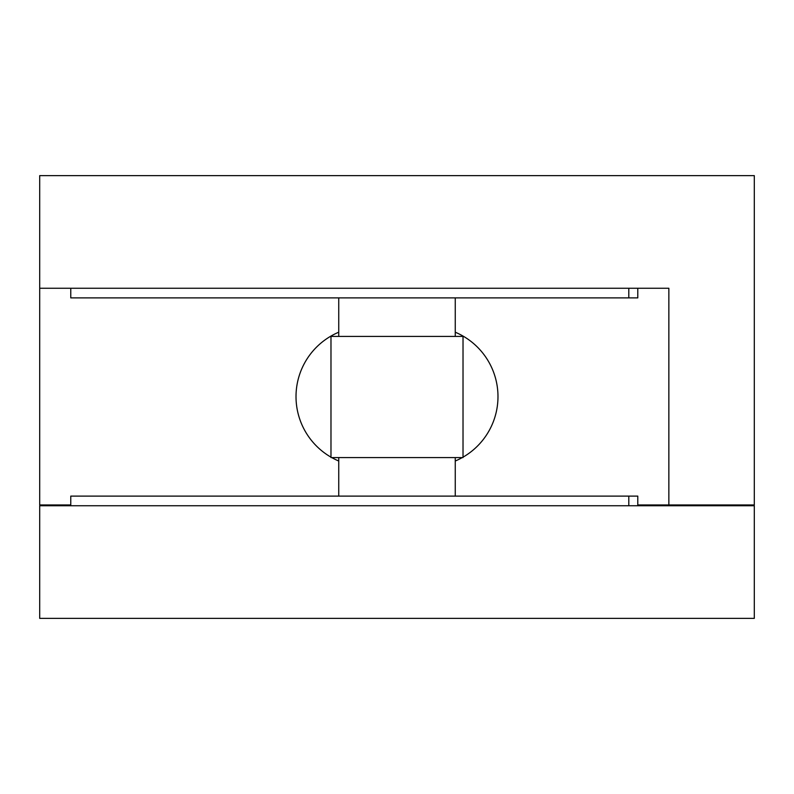 <?xml version="1.0" encoding="UTF-8"?>
<svg xmlns="http://www.w3.org/2000/svg" width="794" height="794" viewBox="0 0 794 794"><rect width="100%" height="100%" fill="white"/><g stroke="black" fill="none" stroke-linecap="round" stroke-linejoin="round"><path stroke-width="1.19" d="M651.775 504.964L651.775 505.748M637.79 288.252L637.79 297.889L70.765 297.889L70.765 288.252M754.3 175.633L39.7 175.633L39.7 288.252L668.856 288.252L668.856 504.964L754.3 504.964L754.3 175.633M455.26 461.016A69.902 69.902 0 0 0 462.257 457.582M463.021 457.155A69.902 69.902 0 0 0 455.26 332.21M338.74 332.21A69.902 69.902 0 0 0 330.979 457.155M331.743 457.582A69.902 69.902 0 0 0 338.74 461.016M39.7 288.252L39.7 504.964L70.765 504.964M637.79 504.964L668.856 504.964M39.7 618.367L39.7 505.748L754.3 505.748L754.3 618.367L39.7 618.367M455.26 336.418L455.26 297.889M338.74 336.418L338.74 297.889M330.979 457.582L463.021 457.582L463.021 336.418L330.979 336.418L330.979 457.582M455.26 496.111L455.26 457.582M338.74 496.111L338.74 457.582M637.79 505.748L637.79 496.111L70.765 496.111L70.765 505.748M628.798 297.889L628.798 288.252M628.798 505.748L628.798 496.111"/></g></svg>
